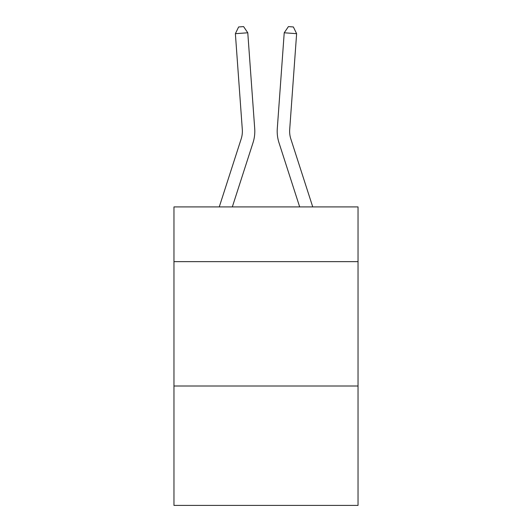 <?xml version="1.0" encoding="UTF-8"?>
<svg xmlns="http://www.w3.org/2000/svg" width="532" height="532" viewBox="0 0 532 532"><rect width="100%" height="100%" fill="white"/><g stroke="black" fill="none" stroke-linecap="round" stroke-linejoin="round"><path stroke-width="0.8" d="M358.036 261.638L358.036 206.915L173.964 206.915L173.964 261.638L358.036 261.638L358.036 505.4L173.964 505.4L173.964 261.638M358.036 386.006L173.964 386.006M253.006 142.749L232.324 206.915L253.006 142.749A37.313 37.313 129.2 0 0 254.708 128.604L247.779 32.785L254.708 128.604L247.779 32.785L254.708 128.604L247.779 32.785L254.708 128.604L247.779 32.785L254.708 128.604L247.779 32.785L254.708 128.604L247.779 32.785L254.708 128.604L247.779 32.785L254.708 128.604L247.779 32.785L254.708 128.604L247.779 32.785L254.708 128.604L247.779 32.785L254.708 128.604L247.779 32.785L254.708 128.604L247.779 32.785L254.708 128.604L247.779 32.785L254.708 128.604L247.779 32.785L254.708 128.604L247.779 32.785L254.708 128.604L247.779 32.785L254.708 128.604L247.779 32.785L254.708 128.604L247.779 32.785L254.708 128.604L247.779 32.785L254.708 128.604L247.779 32.785L254.708 128.604L247.779 32.785L254.708 128.604L247.779 32.785L235.377 33.676L238.629 26.959L243.59 26.6L247.779 32.785M241.169 138.932A24.871 24.871 -50.8 0 0 242.306 129.502A24.871 24.871 -50.8 0 1 241.169 138.932A24.871 24.871 -50.8 0 0 242.306 129.502A24.871 24.871 -50.8 0 1 241.169 138.932A24.871 24.871 -50.8 0 0 242.306 129.502A24.871 24.871 -50.8 0 1 241.169 138.932A24.871 24.871 -50.8 0 0 242.306 129.502A24.871 24.871 -50.8 0 1 241.169 138.932A24.871 24.871 -50.8 0 0 242.306 129.502A24.871 24.871 -50.8 0 1 241.169 138.932A24.871 24.871 -50.8 0 0 242.306 129.502A24.871 24.871 -50.8 0 1 241.169 138.932A24.871 24.871 -50.8 0 0 242.306 129.502A24.871 24.871 -50.8 0 1 241.169 138.932A24.871 24.871 -50.8 0 0 242.306 129.502A24.871 24.871 -50.8 0 1 241.169 138.932A24.871 24.871 -50.8 0 0 242.306 129.502A24.871 24.871 -50.8 0 1 241.169 138.932A24.871 24.871 -50.8 0 0 242.306 129.502A24.871 24.871 -50.8 0 1 241.169 138.932A24.871 24.871 -50.8 0 0 242.306 129.502A24.871 24.871 -50.8 0 1 241.169 138.932A24.871 24.871 -50.8 0 0 242.306 129.502A24.871 24.871 -50.8 0 1 241.169 138.932A24.871 24.871 -50.8 0 0 242.306 129.502A24.871 24.871 -50.8 0 1 241.169 138.932A24.871 24.871 -50.8 0 0 242.306 129.502A24.871 24.871 -50.8 0 1 241.169 138.932A24.871 24.871 -50.8 0 0 242.306 129.502A24.871 24.871 -50.8 0 1 241.169 138.932A24.871 24.871 -50.8 0 0 242.306 129.502A24.871 24.871 -50.8 0 1 241.169 138.932A24.871 24.871 -50.8 0 0 242.306 129.502A24.871 24.871 -50.8 0 1 241.169 138.932A24.871 24.871 -50.8 0 0 242.306 129.502A24.871 24.871 -50.8 0 1 241.169 138.932A24.871 24.871 -50.8 0 0 242.306 129.502A24.871 24.871 -50.8 0 1 241.169 138.932A24.871 24.871 -50.8 0 0 242.306 129.502A24.871 24.871 -50.8 0 1 241.169 138.932A24.871 24.871 -50.8 0 0 242.306 129.502A24.871 24.871 -50.8 0 1 241.169 138.932L219.257 206.915L241.169 138.932A24.871 24.871 -33.4 0 0 242.306 129.502L235.377 33.676M312.743 206.915L290.831 138.932A24.871 24.871 33.4 0 1 289.694 129.502L296.623 33.676L284.221 32.785L277.292 128.604A37.313 37.313 -129.2 0 0 278.994 142.749L299.676 206.915L278.994 142.749M290.831 138.932A24.871 24.871 50.8 0 1 289.694 129.502A24.871 24.871 50.8 0 0 290.831 138.932A24.871 24.871 50.8 0 1 289.694 129.502A24.871 24.871 50.8 0 0 290.831 138.932A24.871 24.871 50.8 0 1 289.694 129.502A24.871 24.871 50.8 0 0 290.831 138.932A24.871 24.871 50.8 0 1 289.694 129.502A24.871 24.871 50.8 0 0 290.831 138.932A24.871 24.871 50.8 0 1 289.694 129.502A24.871 24.871 50.8 0 0 290.831 138.932A24.871 24.871 50.8 0 1 289.694 129.502A24.871 24.871 50.8 0 0 290.831 138.932A24.871 24.871 50.8 0 1 289.694 129.502A24.871 24.871 50.8 0 0 290.831 138.932A24.871 24.871 50.8 0 1 289.694 129.502A24.871 24.871 50.8 0 0 290.831 138.932A24.871 24.871 50.8 0 1 289.694 129.502A24.871 24.871 50.8 0 0 290.831 138.932A24.871 24.871 50.8 0 1 289.694 129.502A24.871 24.871 50.8 0 0 290.831 138.932A24.871 24.871 50.8 0 1 289.694 129.502A24.871 24.871 50.8 0 0 290.831 138.932A24.871 24.871 50.8 0 1 289.694 129.502A24.871 24.871 50.8 0 0 290.831 138.932A24.871 24.871 50.8 0 1 289.694 129.502A24.871 24.871 50.8 0 0 290.831 138.932A24.871 24.871 50.8 0 1 289.694 129.502A24.871 24.871 50.8 0 0 290.831 138.932A24.871 24.871 50.8 0 1 289.694 129.502A24.871 24.871 50.8 0 0 290.831 138.932A24.871 24.871 50.8 0 1 289.694 129.502A24.871 24.871 50.8 0 0 290.831 138.932A24.871 24.871 50.8 0 1 289.694 129.502A24.871 24.871 50.8 0 0 290.831 138.932A24.871 24.871 50.8 0 1 289.694 129.502A24.871 24.871 50.8 0 0 290.831 138.932A24.871 24.871 50.8 0 1 289.694 129.502A24.871 24.871 50.8 0 0 290.831 138.932A24.871 24.871 50.8 0 1 289.694 129.502A24.871 24.871 50.8 0 0 290.831 138.932A24.871 24.871 50.8 0 1 289.694 129.502A24.871 24.871 50.8 0 0 290.831 138.932M284.221 32.785L277.292 128.604L284.221 32.785L277.292 128.604L284.221 32.785L277.292 128.604L284.221 32.785L277.292 128.604L284.221 32.785L277.292 128.604L284.221 32.785L277.292 128.604L284.221 32.785L277.292 128.604L284.221 32.785L277.292 128.604L284.221 32.785L277.292 128.604L284.221 32.785L277.292 128.604L284.221 32.785L277.292 128.604L284.221 32.785L277.292 128.604L284.221 32.785L277.292 128.604L284.221 32.785L277.292 128.604L284.221 32.785L277.292 128.604L284.221 32.785L277.292 128.604L284.221 32.785L277.292 128.604L284.221 32.785L277.292 128.604L284.221 32.785L277.292 128.604L284.221 32.785L277.292 128.604L284.221 32.785L277.292 128.604L284.221 32.785L288.411 26.6L293.371 26.959L296.623 33.676"/></g></svg>
